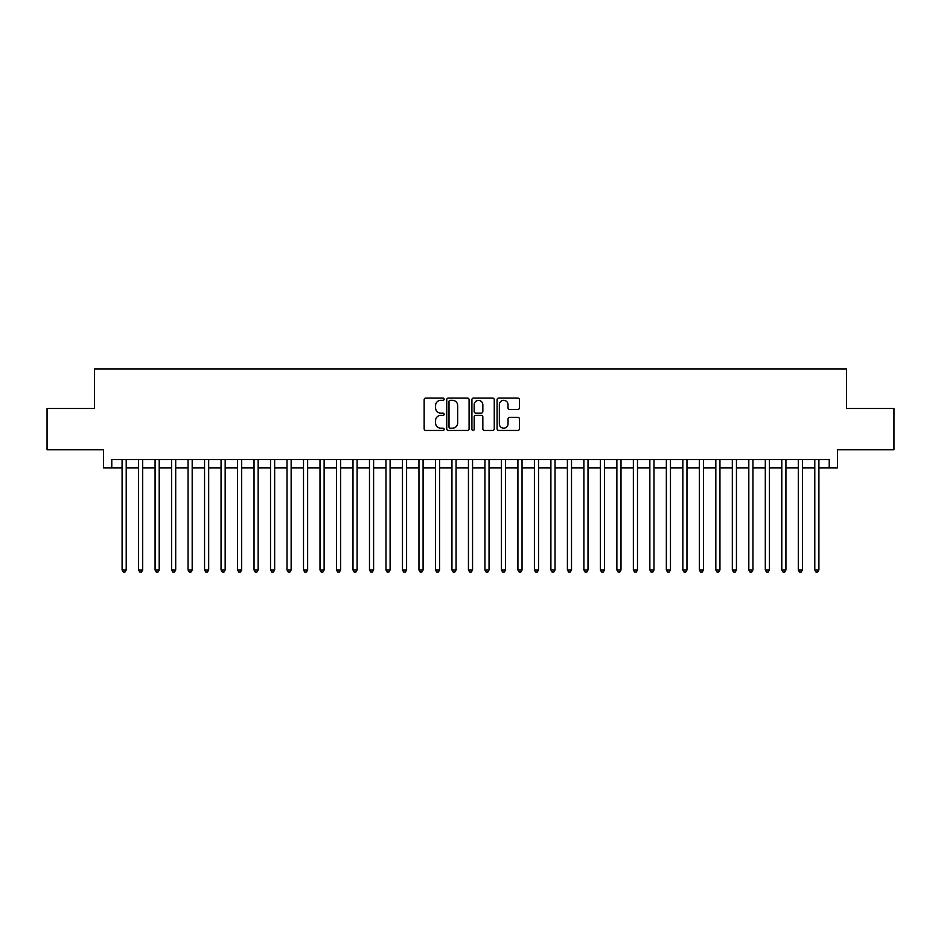 <?xml version="1.0" encoding="UTF-8"?>
<svg xmlns="http://www.w3.org/2000/svg" width="941" height="941" viewBox="0 0 941 941"><rect width="100%" height="100%" fill="white"/><g stroke="black" fill="none" stroke-linecap="round" stroke-linejoin="round"><path stroke-width="1.41" d="M444.117 399.207A1.129 1.129 0 0 0 442.976 398.067L425.779 398.067A1.623 1.623 0 0 0 424.156 399.69L424.156 428.825A1.623 1.623 0 0 0 425.779 430.449L442.976 430.449A1.129 1.129 0 0 0 444.117 429.319A1.129 1.129 0 0 0 442.976 428.179L440.753 428.179A5.176 5.176 0 0 1 435.577 423.003L435.577 420.568A5.176 5.176 0 0 1 440.753 415.393L442.976 415.393A1.129 1.129 0 0 0 444.117 414.263A1.129 1.129 0 0 0 442.976 413.123L440.753 413.123A5.176 5.176 0 0 1 435.577 407.947L435.577 405.512A5.176 5.176 0 0 1 440.753 400.337L442.976 400.337A1.129 1.129 0 0 0 444.117 399.207M517.809 409.488A1.623 1.623 0 0 0 519.432 407.865L519.432 399.69A1.623 1.623 0 0 0 517.809 398.067L498.706 398.067A1.623 1.623 0 0 0 497.095 399.69L497.095 428.825A1.623 1.623 0 0 0 498.706 430.449L517.809 430.449A1.623 1.623 0 0 0 519.432 428.825L519.432 418.957A1.623 1.623 0 0 0 517.809 417.334L509.634 417.334A1.623 1.623 0 0 0 508.022 418.957L508.022 423.85A4.329 4.329 0 0 1 503.682 428.179A4.329 4.329 0 0 1 499.353 423.85L499.353 404.665A4.329 4.329 0 0 1 503.682 400.337A4.329 4.329 0 0 1 508.022 404.665L508.022 407.865A1.623 1.623 0 0 0 509.634 409.488L517.809 409.488M111.779 467.865L111.779 459.62L829.221 459.62L829.221 467.865L837.466 467.865L837.466 449.716L893.95 449.716L893.95 408.488L846.535 408.488L846.535 368.907L94.465 368.907L94.465 408.488L47.05 408.488L47.05 449.716L103.534 449.716L103.534 467.865L122.095 467.865M469.089 399.69A1.623 1.623 0 0 0 467.465 398.067L448.363 398.067A1.623 1.623 0 0 0 446.74 399.69L446.74 428.825A1.623 1.623 0 0 0 448.363 430.449L467.465 430.449A1.623 1.623 0 0 0 469.089 428.825L469.089 399.69M473.535 398.067L492.637 398.067A1.623 1.623 0 0 1 494.26 399.69L494.26 428.825A1.623 1.623 0 0 1 492.637 430.449L484.462 430.449A1.623 1.623 0 0 1 482.839 428.825L482.839 417.016A1.623 1.623 0 0 0 481.227 415.393L475.805 415.393A1.623 1.623 0 0 0 474.182 417.016L474.182 429.319A1.129 1.129 0 0 1 473.052 430.449A1.129 1.129 0 0 1 471.911 429.319L471.911 399.69A1.623 1.623 0 0 1 473.535 398.067M126.212 467.865L138.586 467.865M142.703 467.865L155.077 467.865M159.205 467.865L171.568 467.865M175.696 467.865L188.059 467.865M192.187 467.865L204.55 467.865M208.679 467.865L221.053 467.865M225.17 467.865L237.544 467.865M241.661 467.865L254.035 467.865M258.152 467.865L270.526 467.865M274.654 467.865L287.017 467.865M291.145 467.865L303.508 467.865M307.636 467.865L319.999 467.865M324.127 467.865L336.502 467.865M340.618 467.865L352.993 467.865M357.11 467.865L369.484 467.865M373.601 467.865L385.975 467.865M390.103 467.865L402.466 467.865M406.594 467.865L418.957 467.865M423.085 467.865L435.448 467.865M439.576 467.865L451.951 467.865M456.067 467.865L468.442 467.865M472.558 467.865L484.933 467.865M489.049 467.865L501.424 467.865M505.552 467.865L517.915 467.865M522.043 467.865L534.406 467.865M538.534 467.865L550.897 467.865M555.025 467.865L567.399 467.865M571.516 467.865L583.89 467.865M588.007 467.865L600.382 467.865M604.498 467.865L616.873 467.865M621.001 467.865L633.364 467.865M637.492 467.865L649.855 467.865M653.983 467.865L666.346 467.865M670.474 467.865L682.848 467.865M686.965 467.865L699.339 467.865M703.456 467.865L715.83 467.865M719.947 467.865L732.321 467.865M736.45 467.865L748.813 467.865M752.941 467.865L765.304 467.865M769.432 467.865L781.795 467.865M785.923 467.865L798.297 467.865M802.414 467.865L814.788 467.865M818.905 467.865L829.221 467.865M450.139 400.337A1.129 1.129 0 0 0 449.01 401.466L449.01 427.049A1.129 1.129 0 0 0 450.139 428.179L452.492 428.179A5.176 5.176 0 0 0 457.667 423.003L457.667 405.512A5.176 5.176 0 0 0 452.492 400.337L450.139 400.337M482.839 404.748A4.329 4.329 0 0 0 478.51 400.419A4.329 4.329 0 0 0 474.182 404.748L474.182 411.511A1.623 1.623 0 0 0 475.805 413.123L481.227 413.123A1.623 1.623 0 0 0 482.839 411.511L482.839 404.748M126.212 459.62L126.212 569.952L122.095 569.952L122.095 459.62M126.212 569.952L124.977 572.093L123.33 572.093L122.095 569.952M142.703 459.62L142.703 569.952L138.586 569.952L138.586 459.62M142.703 569.952L141.468 572.093L139.821 572.093L138.586 569.952M159.205 459.62L159.205 569.952L155.077 569.952L155.077 459.62M159.205 569.952L157.959 572.093L156.312 572.093L155.077 569.952M175.696 459.62L175.696 569.952L171.568 569.952L171.568 459.62M175.696 569.952L174.461 572.093L172.803 572.093L171.568 569.952M192.187 459.62L192.187 569.952L188.059 569.952L188.059 459.62M192.187 569.952L190.952 572.093L189.294 572.093L188.059 569.952M208.679 459.62L208.679 569.952L204.55 569.952L204.55 459.62M208.679 569.952L207.443 572.093L205.797 572.093L204.55 569.952M225.17 459.62L225.17 569.952L221.053 569.952L221.053 459.62M225.17 569.952L223.934 572.093L222.288 572.093L221.053 569.952M241.661 459.62L241.661 569.952L237.544 569.952L237.544 459.62M241.661 569.952L240.425 572.093L238.779 572.093L237.544 569.952M258.152 459.62L258.152 569.952L254.035 569.952L254.035 459.62M258.152 569.952L256.917 572.093L255.27 572.093L254.035 569.952M274.654 459.62L274.654 569.952L270.526 569.952L270.526 459.62M274.654 569.952L273.408 572.093L271.761 572.093L270.526 569.952M291.145 459.62L291.145 569.952L287.017 569.952L287.017 459.62M291.145 569.952L289.91 572.093L288.252 572.093L287.017 569.952M307.636 459.62L307.636 569.952L303.508 569.952L303.508 459.62M307.636 569.952L306.401 572.093L304.743 572.093L303.508 569.952M324.127 459.62L324.127 569.952L319.999 569.952L319.999 459.62M324.127 569.952L322.892 572.093L321.246 572.093L319.999 569.952M340.618 459.62L340.618 569.952L336.502 569.952L336.502 459.62M340.618 569.952L339.383 572.093L337.737 572.093L336.502 569.952M357.11 459.62L357.11 569.952L352.993 569.952L352.993 459.62M357.11 569.952L355.874 572.093L354.228 572.093L352.993 569.952M373.601 459.62L373.601 569.952L369.484 569.952L369.484 459.62M373.601 569.952L372.365 572.093L370.719 572.093L369.484 569.952M390.103 459.62L390.103 569.952L385.975 569.952L385.975 459.62M390.103 569.952L388.856 572.093L387.21 572.093L385.975 569.952M406.594 459.62L406.594 569.952L402.466 569.952L402.466 459.62M406.594 569.952L405.359 572.093L403.701 572.093L402.466 569.952M423.085 459.62L423.085 569.952L418.957 569.952L418.957 459.62M423.085 569.952L421.85 572.093L420.192 572.093L418.957 569.952M439.576 459.62L439.576 569.952L435.448 569.952L435.448 459.62M439.576 569.952L438.341 572.093L436.695 572.093L435.448 569.952M456.067 459.62L456.067 569.952L451.951 569.952L451.951 459.62M456.067 569.952L454.832 572.093L453.186 572.093L451.951 569.952M472.558 459.62L472.558 569.952L468.442 569.952L468.442 459.62M472.558 569.952L471.323 572.093L469.677 572.093L468.442 569.952M489.049 459.62L489.049 569.952L484.933 569.952L484.933 459.62M489.049 569.952L487.814 572.093L486.168 572.093L484.933 569.952M505.552 459.62L505.552 569.952L501.424 569.952L501.424 459.62M505.552 569.952L504.305 572.093L502.659 572.093L501.424 569.952M522.043 459.62L522.043 569.952L517.915 569.952L517.915 459.62M522.043 569.952L520.808 572.093L519.15 572.093L517.915 569.952M538.534 459.62L538.534 569.952L534.406 569.952L534.406 459.62M538.534 569.952L537.299 572.093L535.641 572.093L534.406 569.952M555.025 459.62L555.025 569.952L550.897 569.952L550.897 459.62M555.025 569.952L553.79 572.093L552.144 572.093L550.897 569.952M571.516 459.62L571.516 569.952L567.399 569.952L567.399 459.62M571.516 569.952L570.281 572.093L568.635 572.093L567.399 569.952M588.007 459.62L588.007 569.952L583.89 569.952L583.89 459.62M588.007 569.952L586.772 572.093L585.126 572.093L583.89 569.952M604.498 459.62L604.498 569.952L600.382 569.952L600.382 459.62M604.498 569.952L603.263 572.093L601.617 572.093L600.382 569.952M621.001 459.62L621.001 569.952L616.873 569.952L616.873 459.62M621.001 569.952L619.754 572.093L618.108 572.093L616.873 569.952M637.492 459.62L637.492 569.952L633.364 569.952L633.364 459.62M637.492 569.952L636.257 572.093L634.599 572.093L633.364 569.952M653.983 459.62L653.983 569.952L649.855 569.952L649.855 459.62M653.983 569.952L652.748 572.093L651.09 572.093L649.855 569.952M670.474 459.62L670.474 569.952L666.346 569.952L666.346 459.62M670.474 569.952L669.239 572.093L667.592 572.093L666.346 569.952M686.965 459.62L686.965 569.952L682.848 569.952L682.848 459.62M686.965 569.952L685.73 572.093L684.083 572.093L682.848 569.952M703.456 459.62L703.456 569.952L699.339 569.952L699.339 459.62M703.456 569.952L702.221 572.093L700.575 572.093L699.339 569.952M719.947 459.62L719.947 569.952L715.83 569.952L715.83 459.62M719.947 569.952L718.712 572.093L717.066 572.093L715.83 569.952M736.45 459.62L736.45 569.952L732.321 569.952L732.321 459.62M736.45 569.952L735.203 572.093L733.557 572.093L732.321 569.952M752.941 459.62L752.941 569.952L748.813 569.952L748.813 459.62M752.941 569.952L751.706 572.093L750.048 572.093L748.813 569.952M769.432 459.62L769.432 569.952L765.304 569.952L765.304 459.62M769.432 569.952L768.197 572.093L766.539 572.093L765.304 569.952M785.923 459.62L785.923 569.952L781.795 569.952L781.795 459.62M785.923 569.952L784.688 572.093L783.041 572.093L781.795 569.952M802.414 459.62L802.414 569.952L798.297 569.952L798.297 459.62M802.414 569.952L801.179 572.093L799.532 572.093L798.297 569.952M818.905 459.62L818.905 569.952L814.788 569.952L814.788 459.62M818.905 569.952L817.67 572.093L816.023 572.093L814.788 569.952"/></g></svg>
